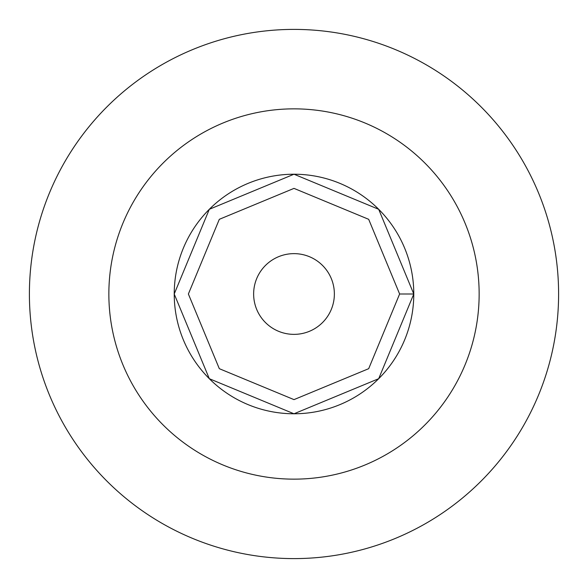 <?xml version="1.0" encoding="UTF-8"?>
<svg xmlns="http://www.w3.org/2000/svg" width="588" height="588" viewBox="0 0 588 588"><rect width="100%" height="100%" fill="white"/><g stroke="black" fill="none" stroke-linecap="round" stroke-linejoin="round"><path stroke-width="0.88" d="M413.783 294L378.694 378.694L294 413.783L209.306 378.694L174.217 294L209.306 209.306L294 174.217L378.694 209.306L413.783 294A119.783 119.783 89.8 0 1 234.112 397.731A119.783 119.783 89.8 0 1 234.112 190.269A119.783 119.783 89.8 0 1 413.783 294L399.62 294L368.683 219.317L294 188.381L219.317 219.317L188.381 294L219.317 368.683L294 399.62L368.683 368.683L399.62 294M479.146 294A185.147 185.147 90 0 1 201.427 454.34A185.147 185.147 90 0 1 201.427 133.66A185.147 185.147 90 0 1 479.146 294M29.4 294A264.6 264.6 0 0 1 426.3 64.849A264.6 264.6 0 0 1 426.3 523.151A264.6 264.6 0 0 1 29.4 294M334.366 294A40.366 40.366 -90.6 0 0 273.817 259.043A40.366 40.366 -90.6 0 0 273.817 328.957A40.366 40.366 -90.6 0 0 334.366 294"/></g></svg>

